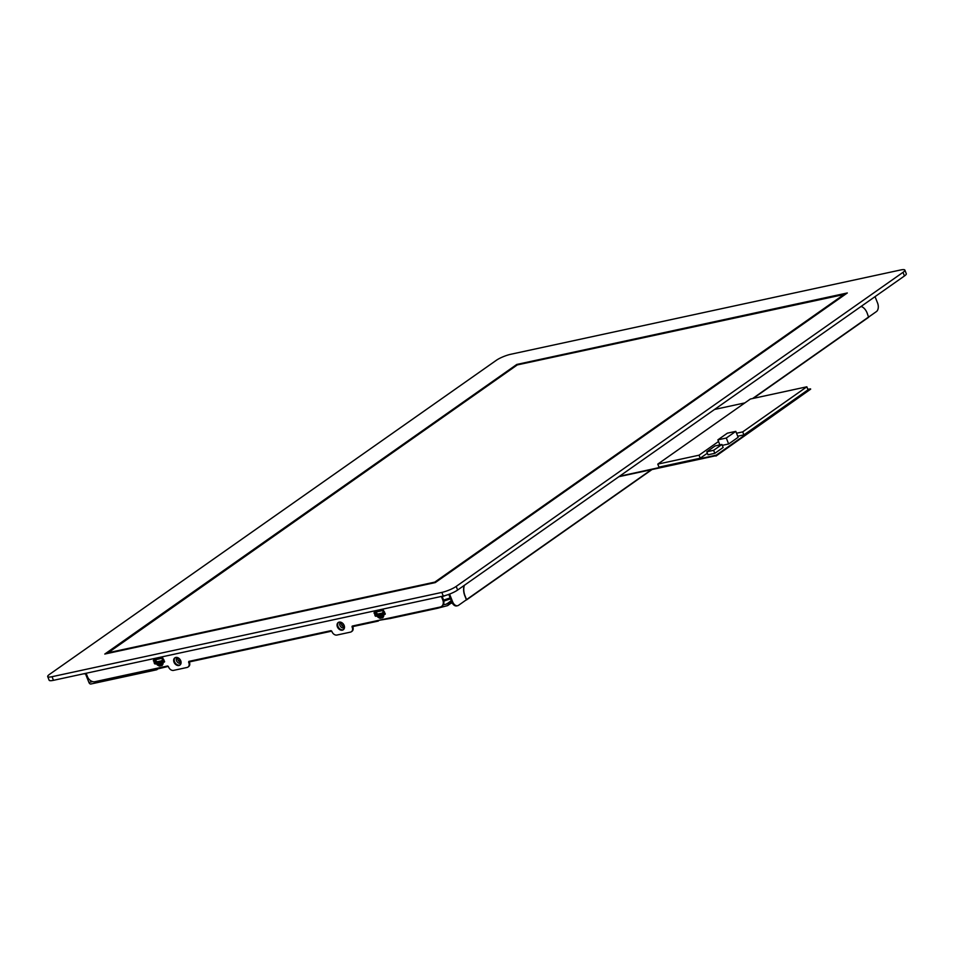 <?xml version="1.0" encoding="UTF-8"?>
<svg xmlns="http://www.w3.org/2000/svg" width="954" height="954" viewBox="0 0 954 954"><rect width="100%" height="100%" fill="white"/><g stroke="black" fill="none" stroke-linecap="round" stroke-linejoin="round"><path stroke-width="1.43" d="M443.228 604.824L446.758 604.061L451.266 600.638M446.687 603.858L451.469 601.151M437.278 607.674A1.765 1.109 -102.2 0 0 438.232 608.115A1.765 1.109 -102.2 0 0 438.506 607.996L447.402 605.671A1.765 1.336 -125.1 0 0 448.118 603.763L448.034 603.56M180.389 660.013L178.315 660.454M343.786 624.679L341.711 625.12M443.813 601.127L450.55 598.838M177.73 658.665L179.006 658.391M341.127 623.332L342.403 623.057M376.413 615.7L377.14 615.545M384.283 614.006L385.249 613.792M378.201 620.446L389.661 618.562M344.406 626.289L343.154 626.563M180.998 661.623L179.757 661.897M157.529 668.17L168.345 666.417M91.298 683.827A2.647 1.658 -102.2 0 1 90.892 684.006A2.647 1.658 -102.2 0 1 88.913 682.42L85.717 674.359L86.444 674.096L85.276 673.441M157.744 668.706A1.765 1.109 -102.2 0 1 157.482 668.826A1.765 1.109 -102.2 0 1 156.516 668.384M158.769 663.769L158.233 663.161L164.422 662.052L164.541 661.408L163.086 661.897L161.858 660.74L156.897 661.814L156.718 663.28L155.323 663.352A1.109 0.835 -125.1 0 0 155.168 663.4M155.848 663.233L155.228 659.751L162.884 658.093L161.858 660.74M379.442 616.045L378.905 615.449L385.094 614.34L385.213 613.684L383.758 614.185L382.53 613.017L377.569 614.09L377.39 615.557L375.995 615.628A1.109 0.835 -125.1 0 0 375.84 615.688M376.52 615.521L375.9 612.039L383.556 610.381L382.53 613.017M154.87 668.742A2.647 1.658 77.8 0 0 156.599 669.803A2.647 1.658 77.8 0 0 156.993 669.625L158.102 668.635M155.168 668.682A2.206 1.383 -102.2 0 0 156.492 669.398A2.206 1.383 -102.2 0 0 156.826 669.255L157.41 668.837M441.809 606.219A6.63 4.997 54.9 0 0 442.119 606.028A6.63 4.997 54.9 0 0 443.36 599.506L442.191 596.56M352.539 625.991L352.825 626.957A4.424 3.327 54.9 0 1 351.99 631.298A4.424 3.327 54.9 0 1 351.68 631.488M189.142 661.325L189.429 662.291A4.424 3.327 54.9 0 1 188.594 666.631A4.424 3.327 54.9 0 1 188.284 666.822M343.595 629.521A4.424 3.327 54.9 0 1 338.634 627.637A4.424 3.327 54.9 0 1 338.539 622.33M180.187 664.855A4.424 3.327 54.9 0 1 175.238 662.97A4.424 3.327 54.9 0 1 175.142 657.664M374.54 612.277L375.697 615.449L378.631 615.294M384.021 614.09L385.261 614.042M153.868 660.001L155.025 663.173L157.959 663.006M163.349 661.814L164.589 661.754M86.23 673.524L87.506 676.756A6.63 4.997 -125.1 0 0 94.947 681.693L167.63 665.975L168.619 667.084A4.424 3.327 -125.1 0 0 173.58 670.376L187.056 667.466A4.424 3.327 -125.1 0 0 187.998 667.049A4.424 3.327 -125.1 0 0 188.832 662.708L188.856 661.396L331.026 630.642L332.016 631.751A4.424 3.327 -125.1 0 0 336.977 635.042L350.452 632.132A4.424 3.327 -125.1 0 0 351.406 631.715A4.424 3.327 -125.1 0 0 352.229 627.374L352.253 626.062L440.104 607.066A6.63 4.997 -125.1 0 0 441.523 606.446A6.63 4.997 -125.1 0 0 442.763 599.923L441.487 596.703L442.334 596.524A4.424 0.882 -21.6 0 0 445.625 595.427M158.161 668.802L166.962 666.715M155.752 663.59L157.482 663.209M163.492 661.933L164.589 661.671M443.801 601.056L450.431 598.54M452.196 602.845L451.278 603.047M464.359 585.303A11.054 6.916 77.8 0 0 464.98 595.713L466.53 599.613L465.957 600.09M452.291 603.047L450.825 603.357M457.145 605.778A6.63 4.15 -102.2 0 1 456.739 605.909A6.63 4.15 -102.2 0 1 451.767 601.926L452.613 601.747A6.63 4.15 77.8 0 0 457.574 605.718A6.63 4.15 77.8 0 0 458.564 605.289L466.411 599.768L464.813 595.749A11.054 6.916 -102.2 0 1 464.157 585.446M451.767 601.926L448.785 594.378M868.712 317.002L876.404 311.588A6.63 4.15 77.8 0 0 877.573 303.038L875.045 296.634M861.045 306.472A11.054 6.916 77.8 0 1 867.138 313.031L868.617 317.288L753.183 398.402M452.613 601.747L449.572 594.08M344.132 625.407A4.424 3.327 54.9 0 1 343.309 629.747A4.424 3.327 54.9 0 1 338.038 628.054A4.424 3.327 54.9 0 1 338.229 622.521A4.424 3.327 54.9 0 1 344.132 625.407M180.735 660.74A4.424 3.327 54.9 0 1 179.912 665.081A4.424 3.327 54.9 0 1 174.642 663.388A4.424 3.327 54.9 0 1 174.832 657.855A4.424 3.327 54.9 0 1 180.735 660.74M385.213 613.684L383.353 610.369L374.254 612.337L375.101 615.867L378.905 615.449M164.541 661.408L162.681 658.093L153.582 660.061L154.429 663.59L158.233 663.161M85.717 674.359L86.492 674.192M181.093 662.326A3.315 2.504 54.9 0 1 178.517 660.764A3.315 2.504 54.9 0 1 177.993 659.81A3.315 2.504 54.9 0 1 177.826 657.676M344.489 626.993A3.315 2.504 54.9 0 1 341.914 625.43A3.315 2.504 54.9 0 1 341.389 624.476A3.315 2.504 54.9 0 1 341.222 622.342M378.416 620.994A1.765 1.109 -102.2 0 1 378.154 621.102A1.765 1.109 -102.2 0 1 377.188 620.66M390.21 618.442A1.765 1.109 -102.2 0 1 389.947 618.562A1.765 1.109 -102.2 0 1 388.982 618.12M383.758 614.185L377.39 615.557M163.086 661.897L156.718 663.28M83.749 673.774A4.424 0.882 -21.6 0 0 85.383 673.715M383.055 614.614L382.697 616.451A1.765 1.109 77.8 0 0 382.888 617.703L383.758 616.045A1.55 0.704 -178.8 0 1 383.043 615.425L382.697 616.451L379.811 617.071L379.251 616.177L378.058 617.274L380.002 618.323A1.765 1.109 -102.2 0 1 379.811 617.071L379.465 616.081L383.031 615.521M382.959 614.567L383.043 615.306A1.55 0.704 -178.8 0 0 383.043 615.425L382.697 616.451L382.769 615.616L379.835 616.248M379.418 616.01L378.666 615.533M162.383 662.338L162.025 664.175A1.765 1.109 77.8 0 0 162.216 665.415L163.086 663.757A1.55 0.704 -178.8 0 1 162.371 663.149L162.025 664.175L159.139 664.795L158.579 663.889L157.386 664.998L159.33 666.047A1.765 1.109 -102.2 0 1 159.139 664.795L158.793 663.793L162.359 663.245M162.287 662.291L162.371 663.113A1.55 0.704 -178.8 0 0 162.371 663.137L162.025 664.175L162.097 663.34L159.163 663.972M158.746 663.734L157.994 663.245M517.295 364.917L107.73 653.049L434.869 582.31L844.517 294.381L517.295 364.917M107.659 652.858L434.786 582.119L844.433 294.178M516.806 364.44L847.307 292.973L435.286 582.584L104.785 654.05L516.806 364.44L846.854 293.295M105.31 653.931L516.877 364.643M903.009 272.343A11.054 2.206 -21.6 0 0 904.869 270.101A11.054 2.206 -21.6 0 0 900.528 269.994L510.736 354.28A11.054 2.206 -21.6 0 0 496.366 360.278L49.548 674.347A11.054 2.206 -21.6 0 0 47.7 676.589A11.054 2.206 -21.6 0 0 52.041 676.696L441.833 592.41A11.054 2.206 -21.6 0 0 456.191 586.412L903.009 272.343L904.452 275.968A11.054 2.206 -21.6 0 0 906.3 273.726L904.869 270.101M47.7 676.589L49.131 680.214A11.054 2.206 -21.6 0 0 53.472 680.321L52.041 676.696M441.833 592.41L443.264 596.035L53.472 680.321M443.264 596.035A11.054 2.206 -21.6 0 0 457.634 590.037L456.191 586.412M904.452 275.968L457.634 590.037M619.528 476.237L716.239 455.153L810.602 389.005M810.661 389.16L716.239 455.153M715.381 455.511L716.359 455.44M715.5 455.809L618.884 476.702M706.807 451.779L713.628 450.3L721.939 444.457L715.118 445.935L706.807 451.779L707.999 454.796L714.82 453.329L713.628 450.3M717.873 439.854L726.292 438.041L735.796 431.363L727.377 433.176L717.873 439.854L719.876 444.91M718.529 441.499L699.032 455.201L657.771 464.121L750.404 399.01L806.834 386.799L742.701 431.888L736.536 433.223M721.939 444.457L723.144 447.474L714.82 453.329M726.292 438.041L728.653 443.98L722.297 445.351M735.796 431.363L738.146 437.302L728.653 443.98M742.701 431.888L743.893 434.905L737.728 436.228M806.834 386.799L808.026 389.816L743.893 434.905M657.771 464.121L658.964 467.138L700.224 458.218L699.032 455.201M719.721 444.516L718.839 445.124M707.367 453.198L700.224 458.218M810.542 388.874L807.823 389.28M744.871 402.898L714.546 409.457M657.747 468.295L715.846 455.702M715.989 456.06L809.707 389.828M451.54 601.354L448.118 603.763M88.913 682.42L92.645 681.609M156.826 669.255L156.134 669.398M443.574 600.114L450.181 597.919M466.518 599.899L651.987 469.535M466.53 599.613L651.415 469.666M752.611 398.533L868.689 316.943M383.782 614.65L383.758 616.045M382.888 617.703L380.002 618.323M378.058 617.274L377.021 616.117M163.11 662.362L163.086 663.757M162.216 665.415L159.33 666.047M157.386 664.998L156.337 663.829M189.429 662.291L188.832 662.708M188.594 662.1L189.19 661.682M352.825 626.957L352.229 627.374M351.99 626.766L352.586 626.349M443.36 599.506L442.763 599.923M181.081 662.911L180.998 662.97A3.315 2.504 54.9 0 1 177.098 661.766A3.315 2.504 54.9 0 1 176.562 660.812A3.315 2.504 54.9 0 1 177.182 657.544L177.277 657.497M344.477 627.577L344.394 627.637A3.315 2.504 54.9 0 1 340.495 626.432A3.315 2.504 54.9 0 1 339.958 625.478A3.315 2.504 54.9 0 1 340.578 622.211L340.673 622.163M377.271 615.258L375.602 613.195M377.569 614.09L375.9 612.039M384.45 611.776L383.639 613.875M156.599 662.97L154.93 660.919M156.897 661.814L155.228 659.751M163.778 659.488L162.967 661.599M375.852 616.367L376.448 615.95M375.101 615.867L375.697 615.449M373.992 613.052L374.588 612.635M383.067 614.65L383.043 615.354M155.18 664.079L155.776 663.662M154.429 663.59L155.025 663.173M153.32 660.764L153.916 660.347M162.395 662.362L162.371 663.066M157.482 668.826L155.693 669.207M90.892 684.006L156.599 669.803M868.617 317.288L753.231 398.402M652.035 469.523L466.458 599.959M456.739 605.909L457.574 605.718M188.594 666.631L187.998 667.049M442.119 606.028L441.523 606.446M331.777 631.131L189.286 661.945M378.154 621.102L352.682 626.611M438.232 608.115L389.947 618.562M452.029 602.523L447.784 605.504"/></g></svg>
